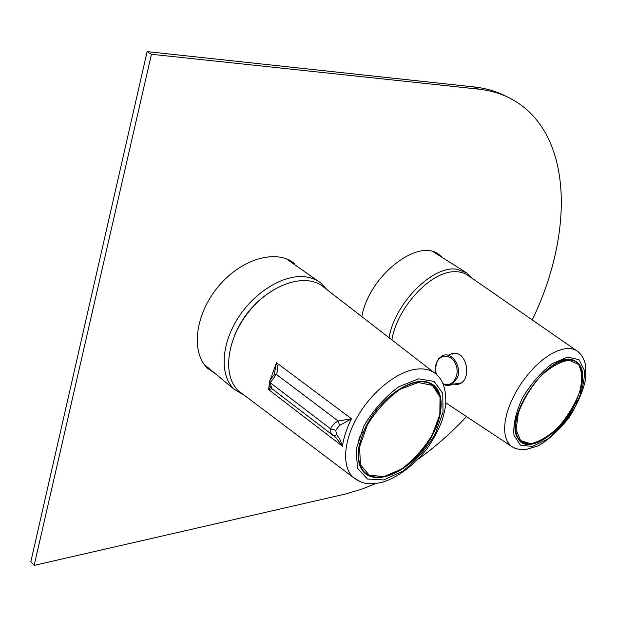 <?xml version="1.0" encoding="UTF-8"?>
<svg xmlns="http://www.w3.org/2000/svg" width="617" height="617" viewBox="0 0 617 617"><rect width="100%" height="100%" fill="white"/><g stroke="black" fill="none" stroke-linecap="round" stroke-linejoin="round"><path stroke-width="0.93" d="M389.088 337.754C394.649 303.117 433.219 264.793 457.004 269.282L466.676 272.884L471.804 278.082M327.002 289.689L321.064 283.218C316.714 279.748 311.5 277.611 305.407 276.832C284.159 273.994 254.636 291.656 237.8 318.387C220.847 345.073 219.783 375.606 234.036 389.204L245.319 395.998M234.915 334.591C241.532 318.889 251.605 305.885 265.148 295.574M452.901 353.595L452.176 354.22M375.853 483.535L361.901 489.104L345.705 493.962L34.159 565.38L30.85 561.617L147.108 51.62L474.195 86.951C486.551 88.339 497.657 91.702 507.506 97.039M34.159 565.38L151.443 54.281L478.437 89.11C490.777 90.475 501.868 93.823 511.694 99.144C573.818 133.095 573.964 233.766 532.24 319.93M466.545 416.575C451.428 432.694 435.394 446.816 418.449 458.94M151.443 54.281L147.108 51.62M361.817 316.644C368.927 275.691 418.557 237.213 439.296 254.782L442.767 257.813M215.626 373.925L207.644 368.349C190.668 352.5 194.895 314.462 218.241 286.612C241.378 258.577 276.632 248.759 294.255 263.405L291.232 261.276M436.474 253.124L438.911 255.384M211.916 370.84L207.605 368.303M290.754 260.991L294.216 264.354M576.756 350.749L468.38 275.706C464.424 272.783 459.58 271.465 453.85 271.742C430.072 271.866 396.546 308.454 391.934 339.959M448.559 355.145L449.693 354.544C465.496 346.476 472.738 376.84 460.614 383.473L457.351 384.568L453.773 384.082M575.275 402.862L575.661 402.824C579.317 398.675 580.828 394.903 580.204 391.525L579.918 391.224M575.661 402.824C561.478 433.512 527.057 455.678 517.987 438.463C502.577 417.802 549.901 350.587 573.201 360.035C582.81 363.837 585.147 374.326 580.204 391.525M580.458 367.076L576.394 361.84L572.645 360.05L568.481 359.549M516.668 435.587L517.802 437.954L520.524 441.194L528.468 443.908M434.245 372.722L323.979 287.345C307.482 272.598 272.753 282.555 249.677 310.698C226.385 338.648 222.004 376.355 238.833 391.109L243.036 394.278M333.033 435.509L330.843 433.088L330.689 428.9C332.201 425.26 334.699 422.63 338.193 421.01L351.466 418.766C346.669 428.414 343.677 437.576 342.466 446.261L335.602 437.206L334.229 436.157M272.097 388.833L268.542 389.551L269.328 384.19M270.377 379.447L276.478 362.727C277.881 367.169 277.851 371.056 276.377 374.403L270.177 382.687L271.704 388.533M363.953 430.789C359.279 435.911 357.783 440.415 359.449 444.309C357.482 453.541 357.845 461.177 360.536 467.223C369.359 486.882 401.675 476.91 422.676 450.117C444.101 423.717 447.965 388.71 428.56 382.532C410.907 375.522 376.578 400.526 363.953 430.789M359.04 462.804L360.397 466.66L364.277 472.283C367.539 475.406 371.696 477.08 376.748 477.28M439.296 394.07L433.736 385.718L427.967 382.54L421.002 381.537M274.233 374.473L276.478 362.727L351.466 418.766L339.589 425.499L335.694 430.219L330.689 428.9L270.177 382.687L269.482 381.098M333.512 435.772L271.249 388.178C269.49 386.173 268.873 384.005 269.382 381.676M335.694 430.219L336.62 434.646L339.736 438.957L342.466 446.261L268.542 389.551L270.385 387.221M339.589 425.499L338.193 421.01L276.377 374.403L273.639 375.236L269.59 380.967M335.602 437.206L334.021 436.018L336.62 434.646M478.437 89.11L474.195 86.951M514.886 448.22L511.015 446.052L507.521 441.942L505.315 436.273L504.513 429.208L505.161 420.995L507.274 411.925L510.783 402.33L515.565 392.574L521.442 383.034L528.191 374.095L535.541 366.097L543.215 359.341L550.904 354.081L558.323 350.495L565.195 348.698C570.247 348.042 574.404 348.937 577.666 351.382C581.422 354.297 584.021 358.732 585.471 364.693L585.849 377.465C584.098 388.594 578.599 401.852 569.344 417.239C558.138 431.144 547.688 440.7 537.993 445.898L525.831 449.546C519.915 449.955 514.979 448.79 511.015 446.052L445.813 402.832M567.532 357.104L552.099 363.691C540.785 372.521 530.898 383.959 522.429 398.011C515.866 412.295 513.043 424.712 513.969 435.255L520.424 445.142L532.409 446.415L547.426 439.181C558.038 430.527 567.316 419.668 575.26 406.603C581.646 393.214 584.715 381.19 584.461 370.516L579.024 359.665L567.532 357.104M435.81 373.91L435.232 368.341L436.234 363.012L438.594 358.77L442.05 355.978C451.066 350.595 462.156 366.035 457.436 377.673L452.199 384.322L447.202 385.44M442.937 383.496C451.336 388.394 460.058 376.825 456.194 365.603C452.67 354.235 439.852 353.009 436.45 363.459L435.525 368.742L436.219 374.257M416.066 369.197C424.357 368.148 431.021 369.791 436.065 374.126C443.083 379.871 446.307 389.782 445.729 403.857C445.597 406.703 444.417 412.179 442.173 420.277C438.525 429.856 433.581 439.188 427.342 448.274C415.04 464.316 398.119 477.496 381.977 482.409C368.604 484.916 362.811 484.322 353.171 477.342C341.826 466.838 343.268 441.209 357.636 416.398C371.935 391.564 396.916 371.689 416.066 369.197M360.552 481.8L353.171 477.342L238.833 391.109M383.658 479.941L402.631 471.272C415.549 461.254 426.409 448.829 435.216 434.013L443.021 412.187L442.767 393.438L434.191 381.422L418.588 378.846L398.891 386.697C384.939 396.978 373.231 410.166 363.775 426.254L356.071 449.454L357.528 468.295L367.516 479.039L383.658 479.941M367.231 425.26L359.595 446.831L360.405 464.647L369.197 475.167L383.89 476.617L401.451 469.09C413.521 460.058 423.756 448.682 432.17 434.97L439.828 414.632L440.021 396.955L432.455 385.394L418.287 382.501L400.163 389.258C387.221 398.459 376.247 410.459 367.231 425.26M387.083 475.854C377.465 478.591 369.899 477.334 364.377 472.082C355.731 461.902 356.526 446.222 366.768 425.036C382.748 393.206 419.575 372.483 433.597 385.826C438.556 390.037 440.993 396.453 440.908 405.061M520.648 440.607L530.736 443.731C539.597 441.718 548.875 436.119 558.578 426.925C567.679 416.251 574.658 404.737 579.517 392.389C582.533 380.558 582.24 371.257 578.63 364.47L569.105 360.22C560.244 361.562 550.634 366.976 540.291 376.47C530.535 387.792 523.216 399.986 518.326 413.035L516.128 429.725L520.648 440.607M546.238 370.308C558.94 360.197 568.974 357.428 576.332 361.986L578.569 364.076L582.109 373.763M534.908 442.967C528.993 444.641 524.242 444.009 520.655 441.07L520.231 440.685C514.709 434.962 514.123 425.082 518.481 411.053M465.056 271.858L433.381 251.898M318.11 281.144L286.411 258.87M234.036 389.204L204.32 364.539M439.296 254.782L437.623 253.734M575.268 361.122L576.394 361.84M517.802 437.954L517.987 438.463M572.645 360.05L573.201 360.035M443.276 384.306C446.315 385.833 449.292 385.841 452.199 384.322L461.447 382.895M431.653 384.221L433.736 385.718M360.397 466.66L360.536 467.223M427.967 382.54L428.56 382.532M363.035 470.925L364.377 472.082C376.586 484.353 403.981 473.1 422.375 449.847C440.954 426.756 446.816 396.561 433.597 385.826M429.748 383.219L431.129 384.16M519.391 440.114L520.655 441.07C533.828 449.824 553.765 435.317 568.311 414.825C582.579 393.962 586.767 369.344 576.332 361.986M573.671 360.382L574.959 361.161"/></g></svg>
